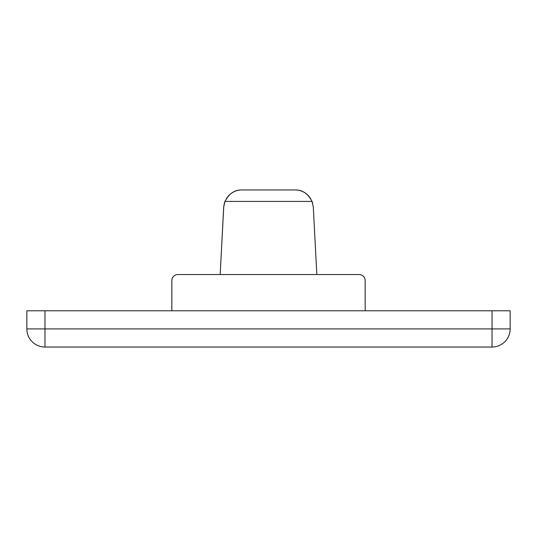 <?xml version="1.0" encoding="UTF-8"?>
<svg xmlns="http://www.w3.org/2000/svg" width="537" height="537" viewBox="0 0 537 537"><rect width="100%" height="100%" fill="white"/><g stroke="black" fill="none" stroke-linecap="round" stroke-linejoin="round"><path stroke-width="0.81" d="M223.781 206.161L220.17 274.541L223.701 207.141L224.949 201.415C229.091 193.562 234.703 189.749 241.804 189.964C236.978 189.883 232.568 191.79 228.581 195.69L226.352 198.609M241.804 189.964L295.196 189.964L241.804 189.964C236.978 189.883 232.568 191.79 228.581 195.69L228.581 195.69C232.568 191.79 236.978 189.883 241.804 189.964C234.703 189.749 229.091 193.562 224.949 201.415L312.051 201.415C307.909 193.562 302.297 189.749 295.196 189.964C300.022 189.883 304.432 191.79 308.419 195.69L310.648 198.609M312.044 201.409L224.949 201.415L224.781 201.865L224.949 201.415M220.17 274.541L316.83 274.541L313.299 207.141L316.83 274.541L177.881 274.541A6.041 6.041 0 0 0 171.84 280.582L171.84 310.789L171.84 280.582A6.041 6.041 0 0 1 177.881 274.541L220.17 274.541M365.16 310.789L365.16 280.582A6.041 6.041 0 0 0 359.119 274.541L316.83 274.541L359.119 274.541A6.041 6.041 0 0 1 365.16 280.582L365.16 310.789M44.974 310.789L510.15 310.789L44.974 310.789L44.974 328.913L492.026 328.913L492.026 310.789L492.026 328.913L44.974 328.913L44.974 347.036L492.026 347.036L492.026 328.913L492.026 347.036A18.124 18.124 0 0 0 510.15 328.913L492.026 328.913L510.15 328.913L510.15 310.789L510.15 328.913A18.124 18.124 0 0 1 492.026 347.036L44.974 347.036L44.974 328.913L26.85 328.913A18.124 18.124 0 0 0 44.974 347.036A18.124 18.124 0 0 1 26.85 328.913L44.974 328.913L44.974 310.789L26.85 310.789L44.974 310.789M26.85 310.789L26.85 328.913L26.85 310.789M224.345 203.208L224.594 202.409M223.781 206.141L223.848 205.584M224.124 204.094L224.211 203.718M224.352 203.194L224.607 202.362M308.419 195.69C304.432 191.79 300.022 189.883 295.196 189.964C302.297 189.749 307.909 193.562 312.051 201.415L313.299 207.141M312.655 203.208L312.051 201.415"/></g></svg>
